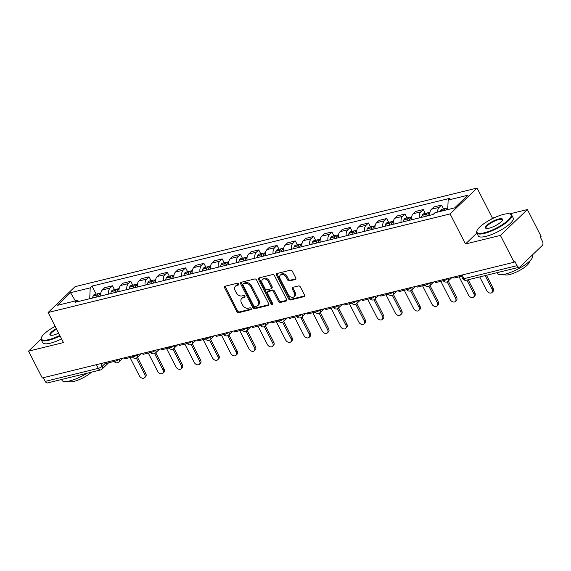 <?xml version="1.0" encoding="UTF-8"?>
<svg xmlns="http://www.w3.org/2000/svg" width="571" height="571" viewBox="0 0 571 571"><rect width="100%" height="100%" fill="white"/><g stroke="black" fill="none" stroke-linecap="round" stroke-linejoin="round"><path stroke-width="0.86" d="M238.599 283.958A1.078 0.778 -133.8 0 0 237.322 283.23L225.102 286.228A1.542 1.113 -133.8 0 0 224.71 286.435A1.542 1.113 -133.8 0 0 224.624 287.834L236.815 311.645A1.542 1.113 -133.8 0 0 238.642 312.687L250.862 309.689A1.078 0.778 -133.8 0 0 249.912 307.833L248.335 308.226A4.932 3.554 -133.8 0 1 242.489 304.893L241.469 302.908A4.932 3.554 -133.8 0 1 241.74 298.447A4.932 3.554 -133.8 0 1 242.989 297.769L244.566 297.384A1.078 0.778 -133.8 0 0 243.617 295.528L242.04 295.921A4.932 3.554 -133.8 0 1 236.187 292.588L235.173 290.603A4.932 3.554 -133.8 0 1 235.445 286.142A4.932 3.554 -133.8 0 1 236.687 285.471L238.271 285.079A1.078 0.778 -133.8 0 0 238.599 283.958M295.271 279.512A1.542 1.113 -133.8 0 0 295.664 279.305A1.542 1.113 -133.8 0 0 295.749 277.906L292.331 271.225A1.542 1.113 -133.8 0 0 290.503 270.183L276.928 273.516A1.542 1.113 -133.8 0 0 276.535 273.723A1.542 1.113 -133.8 0 0 276.457 275.122L288.64 298.933A1.542 1.113 -133.8 0 0 290.468 299.975L304.043 296.642A1.542 1.113 -133.8 0 0 304.429 296.435A1.542 1.113 -133.8 0 0 304.514 295.036L300.389 286.97A1.542 1.113 -133.8 0 0 298.554 285.928L292.752 287.356A1.542 1.113 -133.8 0 0 292.359 287.563A1.542 1.113 -133.8 0 0 292.273 288.962L294.322 292.959A4.125 2.969 -133.8 0 1 294.101 296.692A4.125 2.969 -133.8 0 1 288.169 294.472L280.147 278.791A4.125 2.969 -133.8 0 1 280.368 275.058A4.125 2.969 -133.8 0 1 286.299 277.285L287.634 279.897A1.542 1.113 -133.8 0 0 289.468 280.939L295.271 279.512L295.892 278.919M450.098 213.925L465.479 243.981L500.41 235.409L514.128 262.232L42.275 377.966L28.55 351.144L63.474 342.579L48.092 312.523L450.098 213.925L477.063 188.066L75.065 286.663L48.092 312.523M256.55 280.004A1.542 1.113 -133.8 0 0 254.723 278.962L241.148 282.288A1.542 1.113 -133.8 0 0 240.762 282.502A1.542 1.113 -133.8 0 0 240.677 283.894L252.86 307.705A1.542 1.113 -133.8 0 0 254.687 308.747L268.263 305.421A1.542 1.113 -133.8 0 0 268.655 305.207A1.542 1.113 -133.8 0 0 268.734 303.815L256.55 280.004M259.041 277.906L272.61 274.572A1.542 1.113 -133.8 0 1 274.437 275.615L286.628 299.425A1.542 1.113 -133.8 0 1 286.542 300.824A1.542 1.113 -133.8 0 1 286.15 301.031L280.34 302.459A1.542 1.113 -133.8 0 1 278.512 301.417L273.573 291.76A1.542 1.113 -133.8 0 0 271.746 290.718L267.892 291.66A1.542 1.113 -133.8 0 0 267.499 291.874A1.542 1.113 -133.8 0 0 267.421 293.266L272.567 303.322A1.078 0.778 -133.8 0 1 270.954 303.715L258.563 279.505A1.542 1.113 -133.8 0 1 258.649 278.113A1.542 1.113 -133.8 0 1 259.041 277.906M500.41 235.409L527.376 209.557L541.101 236.38L540.309 237.129L542.45 241.312A3.141 2.013 76.2 0 1 542.257 245.509L520.01 266.843A3.141 2.013 76.2 0 1 519.374 267.199L466.286 280.225A3.141 2.013 -103.8 0 1 463.966 278.677L517.055 265.658A3.141 2.013 76.2 0 0 519.374 267.199M494.672 217.572L492.445 218.122L477.063 188.066M527.376 209.557L509.66 213.897M514.128 262.232L514.921 261.475L517.055 265.658M96.406 364.691L98.291 368.366A3.141 2.013 -103.8 0 0 100.61 369.915L47.521 382.934A3.141 2.013 -103.8 0 1 45.202 381.392L98.291 368.366A3.141 0.835 -27.1 0 0 102.209 366.282L106.078 362.578M43.317 377.709L45.202 381.392M54.923 325.863L53.374 327.347M41.048 339.167L28.55 351.144M108.533 294.108A7.223 4.625 -103.8 0 1 110.089 288.077L102.352 289.975A7.223 4.625 76.2 0 0 100.796 296.006M102.352 289.975L104.75 287.677L112.487 285.778L114.464 289.647M110.089 288.077L112.487 285.778M132.75 285.157L130.773 281.296L123.036 283.195L120.638 285.493A7.223 4.625 76.2 0 0 119.082 291.524M126.819 289.625A7.223 4.625 -103.8 0 1 128.375 283.594L130.773 281.296M151.029 280.675L149.052 276.814L141.315 278.712L138.917 281.011A7.223 4.625 76.2 0 0 137.368 287.035M145.098 285.143A7.223 4.625 -103.8 0 1 146.654 279.112L149.052 276.814M169.316 276.193L167.339 272.324L159.602 274.223L157.203 276.521A7.223 4.625 76.2 0 0 155.647 282.552M163.385 280.654A7.223 4.625 -103.8 0 1 164.94 274.63L167.339 272.324M187.595 271.703L185.618 267.842L177.888 269.74L175.49 272.039A7.223 4.625 76.2 0 0 173.934 278.07M181.671 276.171A7.223 4.625 -103.8 0 1 183.22 270.14L185.618 267.842M205.881 267.221L203.904 263.359L196.167 265.258L193.769 267.556A7.223 4.625 76.2 0 0 192.213 273.58M199.95 271.689A7.223 4.625 -103.8 0 1 201.506 265.658L203.904 263.359M224.167 262.739L222.19 258.877L214.453 260.769L212.055 263.067A7.223 4.625 76.2 0 0 210.499 269.098M218.236 267.199A7.223 4.625 -103.8 0 1 219.792 261.175L222.19 258.877M242.447 258.256L240.47 254.388L232.74 256.286L230.341 258.584A7.223 4.625 76.2 0 0 228.785 264.616M236.515 262.717A7.223 4.625 -103.8 0 1 238.071 256.686L240.47 254.388M260.733 253.767L258.756 249.905L251.019 251.804L248.621 254.102A7.223 4.625 76.2 0 0 247.065 260.133M254.802 258.235A7.223 4.625 -103.8 0 1 256.358 252.204L258.756 249.905M279.019 249.284L277.042 245.423L269.305 247.314L266.907 249.62A7.223 4.625 76.2 0 0 265.351 255.644M273.088 253.745A7.223 4.625 -103.8 0 1 274.644 247.721L277.042 245.423M297.298 244.802L295.321 240.933L287.584 242.832L285.186 245.13A7.223 4.625 76.2 0 0 283.637 251.161M291.367 249.263A7.223 4.625 -103.8 0 1 292.923 243.232L295.321 240.933M315.585 240.312L313.607 236.451L305.87 238.35L303.472 240.648A7.223 4.625 76.2 0 0 301.916 246.679M309.653 244.781A7.223 4.625 -103.8 0 1 311.209 238.749L313.607 236.451M333.864 235.83L331.887 231.969L324.157 233.867L321.759 236.166A7.223 4.625 76.2 0 0 320.203 242.19M327.94 240.298A7.223 4.625 -103.8 0 1 329.488 234.267L331.887 231.969M352.15 231.348L350.173 227.479L342.436 229.378L340.038 231.676A7.223 4.625 76.2 0 0 338.482 237.707M346.219 235.809A7.223 4.625 -103.8 0 1 347.775 229.785L350.173 227.479M370.436 226.858L368.459 222.997L360.722 224.895L358.324 227.194A7.223 4.625 76.2 0 0 356.768 233.225M364.505 231.326A7.223 4.625 -103.8 0 1 366.061 225.295L368.459 222.997M388.715 222.376L386.738 218.515L379.001 220.413L376.61 222.711A7.223 4.625 76.2 0 0 375.054 228.743M382.784 226.844A7.223 4.625 -103.8 0 1 384.34 220.813L386.738 218.515M407.002 217.894L405.025 214.032L397.288 215.924L394.889 218.229A7.223 4.625 76.2 0 0 393.333 224.253M401.07 222.355A7.223 4.625 -103.8 0 1 402.626 216.33L405.025 214.032M425.281 213.411L423.304 209.543L415.574 211.441L413.176 213.74A7.223 4.625 76.2 0 0 411.62 219.771M419.357 217.872A7.223 4.625 -103.8 0 1 420.913 211.841L423.304 209.543M443.567 208.922L441.59 205.06L433.853 206.959L431.455 209.257A7.223 4.625 76.2 0 0 429.899 215.288M437.557 212.091A7.223 4.625 -103.8 0 1 439.192 207.359L441.59 205.06M79.048 301.338L77.006 300.524L57.321 305.349L70.526 292.687L90.218 287.855L89.718 298.726M447.714 209.6L448.156 200.064L449.998 198.294L92.067 286.085L90.218 287.855M448.156 200.064L467.842 195.239L454.637 207.901L434.945 212.733L433.096 214.503L75.165 302.295L77.006 300.524M465.479 243.981L476.821 233.104M491.31 219.207L492.445 218.122M96.178 294.129L92.067 286.085M70.526 292.687L75.408 300.917M238.728 284.408L237.479 284.715A4.932 3.554 -133.8 0 0 236.23 285.386L235.445 286.142M241.74 298.447L242.525 297.691A4.932 3.554 -133.8 0 1 243.774 297.02L245.023 296.713M225.245 286.192A1.542 1.113 -133.8 0 0 225.417 287.077L237.6 310.888A1.542 1.113 -133.8 0 0 239.427 311.93L251.326 309.011M241.29 282.252A1.542 1.113 -133.8 0 0 241.462 283.145L253.645 306.955A1.542 1.113 -133.8 0 0 255.473 307.997L268.905 304.7M243.36 283.83A1.078 0.778 -133.8 0 0 243.032 284.958L253.724 305.856A1.078 0.778 -133.8 0 0 255.009 306.584L256.672 306.177A4.932 3.554 -133.8 0 0 257.921 305.506A4.932 3.554 -133.8 0 0 258.192 301.038L250.876 286.756A4.932 3.554 -133.8 0 0 245.03 283.423L243.36 283.83L244.145 283.08A1.078 0.778 -133.8 0 0 243.874 283.223L243.089 283.98M257.921 305.506L258.706 304.75A4.932 3.554 -133.8 0 0 258.977 300.289L258.192 301.038M244.145 283.08L245.815 282.666A4.932 3.554 -133.8 0 1 251.661 286L258.977 300.289M286.799 300.31L281.132 301.702L280.34 302.459M267.499 291.874L268.291 291.117A1.542 1.113 -133.8 0 1 268.677 290.91L272.531 289.961A1.542 1.113 -133.8 0 1 274.358 291.003L279.305 300.66A1.542 1.113 -133.8 0 0 281.132 301.702M259.177 277.87A1.542 1.113 -133.8 0 0 259.348 278.755L271.739 302.965A1.078 0.778 -133.8 0 0 272.688 303.701M268.449 281.739A4.125 2.969 -133.8 0 0 262.51 279.512A4.125 2.969 -133.8 0 0 262.289 283.245L265.115 288.769A1.542 1.113 -133.8 0 0 266.942 289.811L270.797 288.869A1.542 1.113 -133.8 0 0 271.189 288.655A1.542 1.113 -133.8 0 0 271.275 287.263L268.449 281.739L269.234 280.982A4.125 2.969 -133.8 0 0 263.302 278.762L262.51 279.512M271.189 288.655L271.974 287.898A1.542 1.113 -133.8 0 0 272.06 286.506L271.275 287.263M269.234 280.982L272.06 286.506M280.368 275.058L281.153 274.308A4.125 2.969 -133.8 0 1 287.085 276.528L288.426 279.14A1.542 1.113 -133.8 0 0 290.254 280.183L295.921 278.791M294.101 296.692L294.886 295.935A4.125 2.969 -133.8 0 0 295.107 292.209L294.322 292.959M292.887 287.32A1.542 1.113 -133.8 0 0 293.059 288.205L295.107 292.209M277.071 273.48A1.542 1.113 -133.8 0 0 277.242 274.365L289.426 298.176A1.542 1.113 -133.8 0 0 291.253 299.218L304.686 295.928M98.433 296.585A9.893 6.338 -103.8 0 1 98.533 296.313L98.605 296.142A1.927 1.235 -103.8 0 1 98.797 295.799M130.017 357.56L139.345 375.789A3.612 2.605 -133.8 0 0 144.542 377.738A3.612 2.605 -133.8 0 0 144.741 374.469L145.762 373.491A3.612 2.605 46.2 0 1 145.569 376.76L144.542 377.738M98.619 296.542A11.941 7.644 -103.8 0 1 99.204 294.579L99.268 294.408A3.968 2.541 -103.8 0 1 100.674 293.023L100.874 292.98M99.811 293.544A3.968 2.541 76.2 0 0 98.797 293.487A3.968 2.541 76.2 0 0 97.398 294.872L97.327 295.043A11.941 7.644 76.2 0 0 96.742 296.999M92.466 298.048A11.941 7.644 -103.8 0 1 93.052 296.092L93.116 295.921A3.968 2.541 -103.8 0 1 94.522 294.536L98.797 293.487M137.447 357.246L145.762 373.491M114.171 361.443L106.463 363.334L105.956 362.349M136.341 358.06L144.741 374.469M116.712 292.102A9.893 6.338 -103.8 0 1 116.819 291.824L116.891 291.653A1.927 1.235 -103.8 0 1 117.076 291.317M148.303 353.071L157.632 371.307A3.612 2.605 -133.8 0 0 162.828 373.256A3.612 2.605 -133.8 0 0 163.02 369.987L164.048 369.009A3.612 2.605 46.2 0 1 163.848 372.278L162.828 373.256M116.905 292.059A11.941 7.644 -103.8 0 1 117.483 290.097L117.555 289.925A3.968 2.541 -103.8 0 1 118.961 288.541L119.153 288.491M118.09 289.062A3.968 2.541 76.2 0 0 117.084 289.005A3.968 2.541 76.2 0 0 115.677 290.382L115.613 290.553A11.941 7.644 76.2 0 0 115.028 292.516M110.753 293.565A11.941 7.644 -103.8 0 1 111.331 291.603L111.402 291.431A3.968 2.541 -103.8 0 1 112.808 290.054L117.084 289.005M155.733 352.764L164.048 369.009M132.451 356.961L124.749 358.852L124.242 357.86M154.627 353.577L163.02 369.987M134.999 287.62A9.893 6.338 -103.8 0 1 135.106 287.341L135.17 287.17A1.927 1.235 -103.8 0 1 135.363 286.835M166.582 348.588L175.918 366.825A3.612 2.605 -133.8 0 0 181.114 368.773A3.612 2.605 -133.8 0 0 181.307 365.504L182.327 364.519A3.612 2.605 46.2 0 1 182.135 367.788L181.114 368.773M135.184 287.57A11.941 7.644 -103.8 0 1 135.77 285.614L135.841 285.443A3.968 2.541 -103.8 0 1 137.24 284.058L137.44 284.008M136.376 284.579A3.968 2.541 76.2 0 0 135.37 284.515A3.968 2.541 76.2 0 0 133.964 285.9L133.892 286.071A11.941 7.644 76.2 0 0 133.314 288.034M129.032 289.083A11.941 7.644 -103.8 0 1 129.617 287.12L129.688 286.949A3.968 2.541 -103.8 0 1 131.087 285.564L135.37 284.515M174.019 348.281L182.327 364.519M150.737 352.478L143.028 354.363L142.522 353.378M172.906 349.095L181.307 365.504M153.285 283.13A9.893 6.338 -103.8 0 1 153.385 282.859L153.456 282.688A1.927 1.235 -103.8 0 1 153.649 282.352M184.868 344.106L194.197 362.342A3.612 2.605 -133.8 0 0 199.393 364.284A3.612 2.605 -133.8 0 0 199.593 361.015L200.614 360.037A3.612 2.605 46.2 0 1 200.414 363.306L199.393 364.284M153.471 283.088A11.941 7.644 -103.8 0 1 154.056 281.125L154.12 280.953A3.968 2.541 -103.8 0 1 155.526 279.576L155.726 279.526M154.655 280.09A3.968 2.541 76.2 0 0 153.649 280.033A3.968 2.541 76.2 0 0 152.25 281.417L152.179 281.589A11.941 7.644 76.2 0 0 151.593 283.544M147.318 284.594A11.941 7.644 -103.8 0 1 147.903 282.638L147.968 282.467A3.968 2.541 -103.8 0 1 149.374 281.082L153.649 280.033M192.299 343.792L200.614 360.037M169.023 347.989L161.315 349.88L160.808 348.895M191.192 344.606L199.593 361.015M171.564 278.648A9.893 6.338 -103.8 0 1 171.671 278.377L171.743 278.205A1.927 1.235 -103.8 0 1 171.928 277.863M203.155 339.617L212.483 357.853A3.612 2.605 -133.8 0 0 217.679 359.801A3.612 2.605 -133.8 0 0 217.872 356.532L218.893 355.555A3.612 2.605 46.2 0 1 218.7 358.824L217.679 359.801M171.757 278.605A11.941 7.644 -103.8 0 1 172.335 276.642L172.406 276.471A3.968 2.541 -103.8 0 1 173.812 275.086L174.005 275.036M172.942 275.607A3.968 2.541 76.2 0 0 171.935 275.55A3.968 2.541 76.2 0 0 170.529 276.928L170.465 277.099A11.941 7.644 76.2 0 0 169.88 279.062M165.597 280.111A11.941 7.644 -103.8 0 1 166.182 278.148L166.254 277.977A3.968 2.541 -103.8 0 1 167.653 276.6L171.935 275.55M210.585 339.31L218.893 355.555M187.302 343.506L179.601 345.398L179.094 344.406M209.478 340.123L217.872 356.532M189.85 274.166A9.893 6.338 -103.8 0 1 189.957 273.887L190.022 273.716A1.927 1.235 -103.8 0 1 190.214 273.381M221.434 335.134L230.77 353.37A3.612 2.605 -133.8 0 0 235.966 355.319A3.612 2.605 -133.8 0 0 236.158 352.05L237.179 351.065A3.612 2.605 46.2 0 1 236.986 354.334L235.966 355.319M190.036 274.116A11.941 7.644 -103.8 0 1 190.621 272.16L190.693 271.989A3.968 2.541 -103.8 0 1 192.092 270.604L192.291 270.554M191.228 271.125A3.968 2.541 76.2 0 0 190.214 271.061A3.968 2.541 76.2 0 0 188.815 272.446L188.744 272.617A11.941 7.644 76.2 0 0 188.159 274.58M183.883 275.629A11.941 7.644 -103.8 0 1 184.469 273.666L184.54 273.495A3.968 2.541 -103.8 0 1 185.939 272.11L190.214 271.061M228.871 334.827L237.179 351.065M205.589 339.024L197.88 340.916L197.373 339.923M227.758 335.641L236.158 352.05M55.173 326.355A19.164 5.103 -27.1 0 0 41.44 337.525A19.164 5.103 -27.1 0 0 48.885 339.588A19.164 5.103 -27.1 0 0 59.819 335.434M60.083 335.948A19.635 5.232 152.9 0 1 48.856 340.216A19.635 5.232 152.9 0 1 41.205 339.738A19.635 5.232 152.9 0 1 41.226 338.103L41.44 337.525M58.649 333.15A9.579 2.555 152.9 0 1 53.681 334.991A9.579 2.555 152.9 0 1 50.598 335.213A9.579 2.555 152.9 0 1 56.343 328.632M56.608 329.153A9.107 2.427 -27.1 0 0 50.569 334.949A9.107 2.427 -27.1 0 0 50.933 335.284M87.07 373.234A19.635 5.232 152.9 0 1 69.683 380.921A19.635 5.232 152.9 0 1 62.032 380.443L61.547 379.494M91.503 372.142A14.139 3.769 152.9 0 1 74.023 381.385A14.139 3.769 152.9 0 1 68.591 381.171M61.604 338.91A19.635 5.232 152.9 0 1 50.369 343.185A19.635 5.232 152.9 0 1 42.718 342.707L41.205 339.738M484.408 232.768A19.164 5.103 -27.1 0 0 505.064 222.761A19.164 5.103 -27.1 0 0 509.753 213.925A19.164 5.103 -27.1 0 0 503.593 214.375A19.164 5.103 -27.1 0 0 476.963 230.705A19.164 5.103 -27.1 0 0 484.408 232.768M509.753 213.925L510.346 214.089A19.635 5.232 152.9 0 1 511.687 215.031A19.635 5.232 152.9 0 1 503.543 224.56A19.635 5.232 152.9 0 1 484.379 233.396A19.635 5.232 152.9 0 1 476.728 232.918A19.635 5.232 152.9 0 1 476.749 231.284L476.963 230.705M489.204 228.164A9.579 2.555 152.9 0 1 486.121 228.393A9.579 2.555 152.9 0 1 488.469 223.975A9.579 2.555 152.9 0 1 498.797 218.971A9.579 2.555 152.9 0 1 502.516 220.006A9.579 2.555 152.9 0 1 489.204 228.164M502.38 220.313A9.107 2.427 -27.1 0 0 502.316 219.821A9.107 2.427 -27.1 0 0 498.768 219.599A9.107 2.427 -27.1 0 0 489.875 223.704A9.107 2.427 -27.1 0 0 486.092 228.122A9.107 2.427 -27.1 0 0 486.456 228.457M532.215 255.144L532.515 255.729A19.635 5.232 152.9 0 1 524.371 265.258A19.635 5.232 152.9 0 1 505.207 274.101A19.635 5.232 152.9 0 1 497.555 273.623L497.07 272.674M529.267 261.475A14.139 3.769 152.9 0 1 523.122 268.341A14.139 3.769 152.9 0 1 509.546 274.558A14.139 3.769 152.9 0 1 504.114 274.344M511.687 215.031L513.201 217.994A19.635 5.232 152.9 0 1 505.064 227.522A19.635 5.232 152.9 0 1 485.9 236.365A19.635 5.232 152.9 0 1 478.241 235.887L476.728 232.918M208.137 269.683A9.893 6.338 -103.8 0 1 208.237 269.405L208.308 269.234A1.927 1.235 -103.8 0 1 208.501 268.898M239.72 330.652L249.049 348.888A3.612 2.605 -133.8 0 0 254.245 350.83A3.612 2.605 -133.8 0 0 254.438 347.561L255.465 346.583A3.612 2.605 46.2 0 1 255.266 349.852L254.245 350.83M208.322 269.633A11.941 7.644 -103.8 0 1 208.907 267.671L208.972 267.499A3.968 2.541 -103.8 0 1 210.378 266.122L210.578 266.072M209.507 266.636A3.968 2.541 76.2 0 0 208.501 266.578A3.968 2.541 76.2 0 0 207.095 267.963L207.03 268.134A11.941 7.644 76.2 0 0 206.445 270.097M202.17 271.146A11.941 7.644 -103.8 0 1 202.748 269.184L202.819 269.012A3.968 2.541 -103.8 0 1 204.225 267.628L208.501 266.578M247.15 330.345L255.465 346.583M223.868 334.535L216.166 336.426L215.66 335.441M246.044 331.151L254.438 347.561M226.416 265.194A9.893 6.338 -103.8 0 1 226.523 264.923L226.587 264.751A1.927 1.235 -103.8 0 1 226.78 264.409M257.999 326.169L267.335 344.399A3.612 2.605 -133.8 0 0 272.531 346.347A3.612 2.605 -133.8 0 0 272.724 343.078L273.745 342.1A3.612 2.605 46.2 0 1 273.552 345.369L272.531 346.347M226.601 265.151A11.941 7.644 -103.8 0 1 227.187 263.188L227.258 263.017A3.968 2.541 -103.8 0 1 228.657 261.632L228.857 261.589M227.793 262.153A3.968 2.541 76.2 0 0 226.787 262.096A3.968 2.541 76.2 0 0 225.381 263.481L225.309 263.652A11.941 7.644 76.2 0 0 224.731 265.608M220.449 266.657A11.941 7.644 -103.8 0 1 221.034 264.701L221.105 264.53A3.968 2.541 -103.8 0 1 222.504 263.145L226.787 262.096M265.436 325.855L273.745 342.1M242.154 330.052L234.445 331.944L233.946 330.952M264.33 326.669L272.724 343.078M244.702 260.711A9.893 6.338 -103.8 0 1 244.802 260.433L244.873 260.262A1.927 1.235 -103.8 0 1 245.066 259.926M276.285 321.68L285.614 339.916A3.612 2.605 -133.8 0 0 290.81 341.865A3.612 2.605 -133.8 0 0 291.01 338.596L292.031 337.618A3.612 2.605 46.2 0 1 291.838 340.887L290.81 341.865M244.888 260.661A11.941 7.644 -103.8 0 1 245.473 258.706L245.537 258.535A3.968 2.541 -103.8 0 1 246.943 257.15L247.143 257.1M246.08 257.671A3.968 2.541 76.2 0 0 245.066 257.614A3.968 2.541 76.2 0 0 243.667 258.991L243.596 259.163A11.941 7.644 76.2 0 0 243.01 261.125M238.735 262.175A11.941 7.644 -103.8 0 1 239.32 260.212L239.385 260.041A3.968 2.541 -103.8 0 1 240.791 258.663L245.066 257.614M283.716 321.373L292.031 337.618M260.44 325.57L252.732 327.461L252.225 326.469M282.609 322.187L291.01 338.596M262.981 256.229A9.893 6.338 -103.8 0 1 263.088 255.951L263.16 255.779A1.927 1.235 -103.8 0 1 263.345 255.444M294.572 317.198L303.9 335.434A3.612 2.605 -133.8 0 0 309.097 337.382A3.612 2.605 -133.8 0 0 309.289 334.114L310.317 333.129A3.612 2.605 46.2 0 1 310.117 336.398L309.097 337.382M263.174 256.179A11.941 7.644 -103.8 0 1 263.752 254.223L263.823 254.045A3.968 2.541 -103.8 0 1 265.23 252.667L265.422 252.618M264.359 253.189A3.968 2.541 76.2 0 0 263.352 253.124A3.968 2.541 76.2 0 0 261.946 254.509L261.882 254.68A11.941 7.644 76.2 0 0 261.297 256.643M257.021 257.692A11.941 7.644 -103.8 0 1 257.6 255.729L257.671 255.558A3.968 2.541 -103.8 0 1 259.077 254.174L263.352 253.124M302.002 316.891L310.317 333.129M278.719 321.088L271.018 322.972L270.511 321.987M300.896 317.697L309.289 334.114M281.267 251.74A9.893 6.338 -103.8 0 1 281.375 251.468L281.439 251.297A1.927 1.235 -103.8 0 1 281.631 250.955M312.851 312.715L322.187 330.952A3.612 2.605 -133.8 0 0 327.383 332.893A3.612 2.605 -133.8 0 0 327.576 329.624L328.596 328.646A3.612 2.605 46.2 0 1 328.404 331.915L327.383 332.893M281.453 251.697A11.941 7.644 -103.8 0 1 282.038 249.734L282.11 249.563A3.968 2.541 -103.8 0 1 283.509 248.185L283.708 248.135M282.645 248.699A3.968 2.541 76.2 0 0 281.631 248.642A3.968 2.541 76.2 0 0 280.233 250.027L280.161 250.198A11.941 7.644 76.2 0 0 279.583 252.154M275.301 253.203A11.941 7.644 -103.8 0 1 275.886 251.247L275.957 251.076A3.968 2.541 -103.8 0 1 277.356 249.691L281.631 248.642M320.288 312.401L328.596 328.646M297.006 316.598L289.297 318.49L288.79 317.505M319.175 313.215L327.576 329.624M299.554 247.257A9.893 6.338 -103.8 0 1 299.654 246.986L299.725 246.808A1.927 1.235 -103.8 0 1 299.918 246.472M331.137 308.226L340.466 326.462A3.612 2.605 -133.8 0 0 345.662 328.411A3.612 2.605 -133.8 0 0 345.862 325.142L346.882 324.164A3.612 2.605 46.2 0 1 346.683 327.433L345.662 328.411M299.739 247.214A11.941 7.644 -103.8 0 1 300.325 245.252L300.389 245.08A3.968 2.541 -103.8 0 1 301.795 243.696L301.995 243.646M300.924 244.217A3.968 2.541 76.2 0 0 299.918 244.16A3.968 2.541 76.2 0 0 298.519 245.537L298.447 245.708A11.941 7.644 76.2 0 0 297.862 247.671M293.587 248.72A11.941 7.644 -103.8 0 1 294.172 246.758L294.236 246.586A3.968 2.541 -103.8 0 1 295.642 245.209L299.918 244.16M338.567 307.919L346.882 324.164M315.285 312.116L307.583 314.007L307.077 313.015M337.461 308.733L345.862 325.142M317.833 242.775A9.893 6.338 -103.8 0 1 317.94 242.497L318.011 242.325A1.927 1.235 -103.8 0 1 318.197 241.99M349.416 303.743L358.752 321.98A3.612 2.605 -133.8 0 0 363.948 323.928A3.612 2.605 -133.8 0 0 364.141 320.659L365.162 319.674A3.612 2.605 46.2 0 1 364.969 322.943L363.948 323.928M318.018 242.725A11.941 7.644 -103.8 0 1 318.604 240.769L318.675 240.598A3.968 2.541 -103.8 0 1 320.074 239.213L320.274 239.163M319.21 239.734A3.968 2.541 76.2 0 0 318.204 239.67A3.968 2.541 76.2 0 0 316.798 241.055L316.734 241.226A11.941 7.644 76.2 0 0 316.148 243.189M311.866 244.238A11.941 7.644 -103.8 0 1 312.451 242.275L312.523 242.104A3.968 2.541 -103.8 0 1 313.922 240.719L318.204 239.67M356.854 303.437L365.162 319.674M333.571 307.633L325.87 309.518L325.363 308.533M355.747 304.25L364.141 320.659M336.119 238.285A9.893 6.338 -103.8 0 1 336.226 238.014L336.29 237.843A1.927 1.235 -103.8 0 1 336.483 237.507M367.703 299.261L377.031 317.497A3.612 2.605 -133.8 0 0 382.227 319.439A3.612 2.605 -133.8 0 0 382.427 316.17L383.448 315.192A3.612 2.605 46.2 0 1 383.255 318.461L382.227 319.439M336.305 238.243A11.941 7.644 -103.8 0 1 336.89 236.28L336.961 236.109A3.968 2.541 -103.8 0 1 338.36 234.731L338.56 234.681M337.497 235.245A3.968 2.541 76.2 0 0 336.483 235.188A3.968 2.541 76.2 0 0 335.084 236.572L335.013 236.744A11.941 7.644 76.2 0 0 334.428 238.699M330.152 239.749A11.941 7.644 -103.8 0 1 330.737 237.793L330.802 237.622A3.968 2.541 -103.8 0 1 332.208 236.237L336.483 235.188M375.14 298.954L383.448 315.192M351.857 303.144L344.149 305.035L343.642 304.05M374.026 299.761L382.427 316.17M354.398 233.803A9.893 6.338 -103.8 0 1 354.505 233.532L354.577 233.361A1.927 1.235 -103.8 0 1 354.762 233.018M385.989 294.772L395.318 313.008A3.612 2.605 -133.8 0 0 400.514 314.956A3.612 2.605 -133.8 0 0 400.706 311.687L401.734 310.71A3.612 2.605 46.2 0 1 401.534 313.979L400.514 314.956M354.591 233.76A11.941 7.644 -103.8 0 1 355.176 231.797L355.241 231.626A3.968 2.541 -103.8 0 1 356.647 230.241L356.846 230.199M355.776 230.763A3.968 2.541 76.2 0 0 354.769 230.705A3.968 2.541 76.2 0 0 353.363 232.083L353.299 232.261A11.941 7.644 76.2 0 0 352.714 234.217M348.438 235.266A11.941 7.644 -103.8 0 1 349.017 233.311L349.088 233.132A3.968 2.541 -103.8 0 1 350.494 231.755L354.769 230.705M393.419 294.465L401.734 310.71M370.136 298.662L362.435 300.553L361.928 299.561M392.313 295.278L400.706 311.687M372.685 229.321A9.893 6.338 -103.8 0 1 372.792 229.042L372.856 228.871A1.927 1.235 -103.8 0 1 373.049 228.536M404.268 290.289L413.604 308.526A3.612 2.605 -133.8 0 0 418.8 310.474A3.612 2.605 -133.8 0 0 418.993 307.205L420.013 306.22A3.612 2.605 46.2 0 1 419.821 309.489L418.8 310.474M372.87 229.271A11.941 7.644 -103.8 0 1 373.455 227.315L373.527 227.144A3.968 2.541 -103.8 0 1 374.926 225.759L375.126 225.709M374.062 226.28A3.968 2.541 76.2 0 0 373.056 226.216A3.968 2.541 76.2 0 0 371.65 227.601L371.578 227.772A11.941 7.644 76.2 0 0 371 229.735M366.718 230.784A11.941 7.644 -103.8 0 1 367.303 228.821L367.374 228.65A3.968 2.541 -103.8 0 1 368.773 227.265L373.056 226.216M411.705 289.982L420.013 306.22M388.423 294.179L380.714 296.071L380.215 295.079M410.599 290.796L418.993 307.205M390.971 224.838A9.893 6.338 -103.8 0 1 391.071 224.56L391.142 224.389A1.927 1.235 -103.8 0 1 391.335 224.053M422.554 285.807L431.883 304.043A3.612 2.605 -133.8 0 0 437.079 305.985A3.612 2.605 -133.8 0 0 437.279 302.716L438.3 301.738A3.612 2.605 46.2 0 1 438.107 305.007L437.079 305.985M391.156 224.788A11.941 7.644 -103.8 0 1 391.742 222.826L391.806 222.654A3.968 2.541 -103.8 0 1 393.212 221.277L393.412 221.227M392.348 221.791A3.968 2.541 76.2 0 0 391.335 221.734A3.968 2.541 76.2 0 0 389.936 223.118L389.865 223.29A11.941 7.644 76.2 0 0 389.279 225.252M385.004 226.302A11.941 7.644 -103.8 0 1 385.589 224.339L385.653 224.167A3.968 2.541 -103.8 0 1 387.059 222.783L391.335 221.734M429.984 285.5L438.3 301.738M406.709 289.697L399.001 291.581L398.494 290.596M428.878 286.307L437.279 302.716M409.25 220.349A9.893 6.338 -103.8 0 1 409.357 220.078L409.428 219.906A1.927 1.235 -103.8 0 1 409.614 219.564M440.841 281.325L450.169 299.554A3.612 2.605 -133.8 0 0 455.365 301.502A3.612 2.605 -133.8 0 0 455.558 298.233L456.579 297.255A3.612 2.605 46.2 0 1 456.386 300.524L455.365 301.502M409.443 220.306A11.941 7.644 -103.8 0 1 410.021 218.343L410.092 218.172A3.968 2.541 -103.8 0 1 411.498 216.787L411.691 216.744M410.628 217.308A3.968 2.541 76.2 0 0 409.621 217.251A3.968 2.541 76.2 0 0 408.215 218.636L408.151 218.807A11.941 7.644 76.2 0 0 407.566 220.763M403.29 221.812A11.941 7.644 -103.8 0 1 403.868 219.856L403.94 219.685A3.968 2.541 -103.8 0 1 405.339 218.3L409.621 217.251M448.271 281.011L456.579 297.255M424.988 285.207L417.287 287.099L416.78 286.114M447.164 281.824L455.558 298.233M427.536 215.867A9.893 6.338 -103.8 0 1 427.643 215.588L427.708 215.417A1.927 1.235 -103.8 0 1 427.9 215.081M459.12 276.835L468.456 295.071A3.612 2.605 -133.8 0 0 473.652 297.02A3.612 2.605 -133.8 0 0 473.844 293.751L474.865 292.773A3.612 2.605 46.2 0 1 474.672 296.042L473.652 297.02M427.722 215.824A11.941 7.644 -103.8 0 1 428.307 213.861L428.378 213.69A3.968 2.541 -103.8 0 1 429.777 212.305L429.977 212.255M428.914 212.826A3.968 2.541 76.2 0 0 427.9 212.769A3.968 2.541 76.2 0 0 426.501 214.146L426.43 214.318A11.941 7.644 76.2 0 0 425.845 216.281M421.569 217.33A11.941 7.644 -103.8 0 1 422.155 215.367L422.226 215.196A3.968 2.541 -103.8 0 1 423.625 213.818L427.9 212.769M468.206 279.754L474.865 292.773M443.274 280.725L435.566 282.616L435.059 281.624M466.85 280.083L473.844 293.751M479.74 276.921L486.735 290.589A3.612 2.605 -133.8 0 0 491.931 292.538A3.612 2.605 -133.8 0 0 492.131 289.269L493.151 288.284A3.612 2.605 46.2 0 1 492.951 291.553L491.931 292.538M446.386 209.921A11.941 7.644 -103.8 0 1 446.593 209.379L446.658 209.207A3.968 2.541 -103.8 0 1 447.792 207.915M447.193 208.344A3.968 2.541 76.2 0 0 446.187 208.279A3.968 2.541 76.2 0 0 444.788 209.664L444.716 209.835A11.941 7.644 76.2 0 0 444.516 210.385M440.234 211.434A11.941 7.644 -103.8 0 1 440.441 210.885L440.505 210.713A3.968 2.541 -103.8 0 1 441.911 209.329L446.187 208.279M486.485 275.265L493.151 288.284M461.532 276.243L453.852 278.127L453.345 277.142M485.136 275.6L492.131 289.269M100.839 363.606L102.209 366.282A3.141 2.263 -133.8 0 1 102.038 369.13L108.64 362.799M420.913 211.841L413.176 213.74M402.626 216.33L394.889 218.229M384.34 220.813L376.61 222.711M366.061 225.295L358.324 227.194M347.775 229.785L340.038 231.676M329.488 234.267L321.759 236.166M311.209 238.749L303.472 240.648M292.923 243.232L285.186 245.13M274.644 247.721L266.907 249.62M256.358 252.204L248.621 254.102M238.071 256.686L230.341 258.584M219.792 261.175L212.055 263.067M201.506 265.658L193.769 267.556M183.22 270.14L175.49 272.039M164.94 274.63L157.203 276.521M146.654 279.112L138.917 281.011M128.375 283.594L120.638 285.493M439.192 207.359L431.455 209.257M113.636 360.465L113.972 361.115A3.141 0.835 -27.1 0 0 116.113 360.893A3.141 0.835 -27.1 0 0 119.089 359.123M119.118 359.116A3.141 2.263 46.2 0 1 118.939 361.95L122.851 358.203M131.922 355.976L132.258 356.625A3.141 0.835 -27.1 0 0 134.399 356.411A3.141 0.835 -27.1 0 0 137.375 354.641M150.209 351.493L150.537 352.143A3.141 0.835 -27.1 0 0 152.678 351.922A3.141 0.835 -27.1 0 0 155.662 350.159A3.141 2.263 46.2 0 1 155.512 352.978L159.416 349.238M168.488 347.011L168.823 347.66A3.141 0.835 -27.1 0 0 170.965 347.439A3.141 0.835 -27.1 0 0 173.941 345.669M186.774 342.521L187.11 343.171A3.141 0.835 -27.1 0 0 189.251 342.957A3.141 0.835 -27.1 0 0 192.227 341.187M205.06 338.039L205.389 338.689A3.141 0.835 -27.1 0 0 207.53 338.467A3.141 0.835 -27.1 0 0 210.513 336.704A3.141 2.263 46.2 0 1 210.364 339.524L214.268 335.784M223.34 333.557L223.675 334.206A3.141 0.835 -27.1 0 0 225.816 333.985A3.141 0.835 -27.1 0 0 228.793 332.215M241.626 329.074L241.954 329.724A3.141 0.835 -27.1 0 0 244.095 329.503A3.141 0.835 -27.1 0 0 247.079 327.733M259.905 324.585L260.24 325.234A3.141 0.835 -27.1 0 0 262.382 325.013A3.141 0.835 -27.1 0 0 265.358 323.25A3.141 2.263 46.2 0 1 265.208 326.07L269.119 322.329M278.191 320.103L278.527 320.752A3.141 0.835 -27.1 0 0 280.668 320.531A3.141 0.835 -27.1 0 0 283.644 318.768M296.477 315.62L296.806 316.27A3.141 0.835 -27.1 0 0 298.947 316.048A3.141 0.835 -27.1 0 0 301.931 314.278M314.757 311.131L315.092 311.78A3.141 0.835 -27.1 0 0 317.233 311.566A3.141 0.835 -27.1 0 0 320.21 309.796A3.141 2.263 46.2 0 1 320.06 312.623L323.964 308.875M333.043 306.648L333.371 307.298A3.141 0.835 -27.1 0 0 335.52 307.077A3.141 0.835 -27.1 0 0 338.496 305.314M351.329 302.166L351.657 302.816A3.141 0.835 -27.1 0 0 353.799 302.594A3.141 0.835 -27.1 0 0 356.775 300.824M369.608 297.677L369.944 298.326A3.141 0.835 -27.1 0 0 372.085 298.112A3.141 0.835 -27.1 0 0 375.061 296.342A3.141 2.263 46.2 0 1 374.911 299.168L378.816 295.421M387.895 293.194L388.223 293.844A3.141 0.835 -27.1 0 0 390.364 293.622A3.141 0.835 -27.1 0 0 393.348 291.86M406.174 288.712L406.509 289.361A3.141 0.835 -27.1 0 0 408.65 289.14A3.141 0.835 -27.1 0 0 411.627 287.37M424.46 284.23L424.795 284.879A3.141 0.835 -27.1 0 0 426.937 284.658A3.141 0.835 -27.1 0 0 429.913 282.888A3.141 2.263 46.2 0 1 429.763 285.714L433.667 281.967M442.746 279.74L443.075 280.39A3.141 0.835 -27.1 0 0 445.216 280.175A3.141 0.835 -27.1 0 0 448.199 278.405M137.404 354.634A3.141 2.263 46.2 0 1 137.226 357.46L141.13 353.72M173.969 345.662A3.141 2.263 46.2 0 1 173.791 348.496L177.695 344.748M192.256 341.18A3.141 2.263 46.2 0 1 192.077 344.013L195.981 340.266M228.821 332.215A3.141 2.263 46.2 0 1 228.643 335.041L232.547 331.294M247.107 327.725A3.141 2.263 46.2 0 1 246.929 330.559L250.833 326.812M283.673 318.761A3.141 2.263 46.2 0 1 283.494 321.587L287.399 317.847M301.952 314.271A3.141 2.263 46.2 0 1 301.781 317.105L305.685 313.358M338.524 305.307A3.141 2.263 46.2 0 1 338.346 308.133L342.25 304.393M356.804 300.817A3.141 2.263 46.2 0 1 356.632 303.651L360.537 299.903M393.369 291.852A3.141 2.263 46.2 0 1 393.198 294.679L397.102 290.939M411.655 287.37A3.141 2.263 46.2 0 1 411.477 290.196L415.388 286.449M448.221 278.398A3.141 2.263 46.2 0 1 448.049 281.225L451.954 277.485M462.082 275.001L463.966 278.677A3.141 0.835 -27.1 0 1 462.738 278.605A3.141 3.141 0 0 0 466.286 280.225M237.479 284.715L236.687 285.471M245.002 296.97L244.566 297.384M243.774 297.02L242.989 297.769M251.297 309.275L250.862 309.689M239.427 311.93L238.642 312.687M237.6 310.888L236.815 311.645M225.417 287.077L224.624 287.834M238.699 284.665L238.271 285.079M268.877 304.828L268.263 305.421M255.473 307.997L254.687 308.747M253.645 306.955L252.86 307.705M241.462 283.145L240.677 283.894M251.661 286L250.876 286.756M245.815 282.666L245.03 283.423M286.77 300.439L286.15 301.031M279.305 300.66L278.512 301.417M274.358 291.003L273.573 291.76M272.531 289.961L271.746 290.718M268.677 290.91L267.892 291.66M271.739 302.965L270.954 303.715M259.348 278.755L258.563 279.505M290.254 280.183L289.468 280.939M288.426 279.14L287.634 279.897M287.085 276.528L286.299 277.285M293.059 288.205L292.273 288.962M304.657 296.056L304.043 296.642M291.253 299.218L290.468 299.975M289.426 298.176L288.64 298.933M277.242 274.365L276.457 275.122M100.739 294.051L99.268 294.408M97.398 294.872L93.116 295.921M97.327 295.043L93.052 296.092M100.724 294.208L99.204 294.579M119.018 289.568L117.555 289.925M115.677 290.382L111.402 291.431M115.613 290.553L111.331 291.603M119.011 289.725L117.483 290.097M137.304 285.079L135.841 285.443M133.964 285.9L129.688 286.949M133.892 286.071L129.617 287.12M137.297 285.236L135.77 285.614M155.59 280.597L154.12 280.953M152.25 281.417L147.968 282.467M152.179 281.589L147.903 282.638M155.576 280.754L154.056 281.125M173.869 276.114L172.406 276.471M170.529 276.928L166.254 277.977M170.465 277.099L166.182 278.148M173.862 276.271L172.335 276.642M192.156 271.625L190.693 271.989M188.815 272.446L184.54 273.495M188.744 272.617L184.469 273.666M192.141 271.782L190.621 272.16M210.435 267.142L208.972 267.499M207.095 267.963L202.819 269.012M207.03 268.134L202.748 269.184M210.428 267.299L208.907 267.671M228.721 262.66L227.258 263.017M225.381 263.481L221.105 264.53M225.309 263.652L221.034 264.701M228.714 262.817L227.187 263.188M247.007 258.171L245.537 258.535M243.667 258.991L239.385 260.041M243.596 259.163L239.32 260.212M246.993 258.328L245.473 258.706M265.287 253.688L263.823 254.045M261.946 254.509L257.671 255.558M261.882 254.68L257.6 255.729M265.279 253.845L263.752 254.223M283.573 249.206L282.11 249.563M280.233 250.027L275.957 251.076M280.161 250.198L275.886 251.247M283.566 249.363L282.038 249.734M301.852 244.723L300.389 245.08M298.519 245.537L294.236 246.586M298.447 245.708L294.172 246.758M301.845 244.88L300.325 245.252M320.138 240.234L318.675 240.598M316.798 241.055L312.523 242.104M316.734 241.226L312.451 242.275M320.131 240.391L318.604 240.769M338.425 235.752L336.961 236.109M335.084 236.572L330.802 237.622M335.013 236.744L330.737 237.793M338.41 235.909L336.89 236.28M356.704 231.269L355.241 231.626M353.363 232.083L349.088 233.132M353.299 232.261L349.017 233.311M356.697 231.426L355.176 231.797M374.99 226.78L373.527 227.144M371.65 227.601L367.374 228.65M371.578 227.772L367.303 228.821M374.983 226.937L373.455 227.315M393.276 222.297L391.806 222.654M389.936 223.118L385.653 224.167M389.865 223.29L385.589 224.339M393.262 222.454L391.742 222.826M411.555 217.815L410.092 218.172M408.215 218.636L403.94 219.685M408.151 218.807L403.868 219.856M411.548 217.972L410.021 218.343M429.842 213.333L428.378 213.69M426.501 214.146L422.226 215.196M426.43 214.318L422.155 215.367M429.835 213.49L428.307 213.861M447.743 208.936L446.658 209.207M444.788 209.664L440.505 210.713M444.716 209.835L440.441 210.885M447.735 209.093L446.593 209.379M113.972 361.115A3.141 3.141 0 0 0 118.939 361.95M132.258 356.625A3.141 3.141 0 0 0 137.226 357.46M150.537 352.143A3.141 3.141 0 0 0 155.512 352.978M168.823 347.66A3.141 3.141 0 0 0 173.791 348.496M187.11 343.171A3.141 3.141 0 0 0 192.077 344.013M205.389 338.689A3.141 3.141 0 0 0 210.364 339.524M223.675 334.206A3.141 3.141 0 0 0 228.643 335.041M241.954 329.724A3.141 3.141 0 0 0 246.929 330.559M260.24 325.234A3.141 3.141 0 0 0 265.208 326.07M278.527 320.752A3.141 3.141 0 0 0 283.494 321.587M296.806 316.27A3.141 3.141 0 0 0 301.781 317.105M315.092 311.78A3.141 3.141 0 0 0 320.06 312.623M333.371 307.298A3.141 3.141 0 0 0 338.346 308.133M351.657 302.816A3.141 3.141 0 0 0 356.632 303.651M369.944 298.326A3.141 3.141 0 0 0 374.911 299.168M388.223 293.844A3.141 3.141 0 0 0 393.198 294.679M406.509 289.361A3.141 3.141 0 0 0 411.477 290.196M424.795 284.879A3.141 3.141 0 0 0 429.763 285.714M443.075 280.39A3.141 3.141 0 0 0 448.049 281.225M461.025 275.258L462.738 278.605M100.61 369.915A3.141 3.141 0 0 0 102.038 369.13"/></g></svg>
